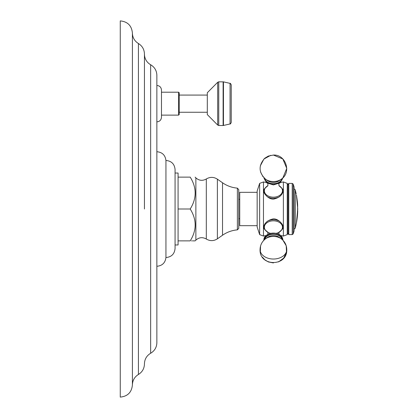 <?xml version="1.0" encoding="UTF-8"?>
<svg xmlns="http://www.w3.org/2000/svg" width="418" height="418" viewBox="0 0 418 418"><rect width="100%" height="100%" fill="white"/><g stroke="black" fill="none" stroke-linecap="round" stroke-linejoin="round"><path stroke-width="0.63" d="M120.264 209L120.264 20.9C127.636 21.621 131.68 25.665 132.401 33.038L132.401 384.962C131.68 392.335 127.636 396.379 120.264 397.1L120.264 209M150.652 64.743L150.652 353.257C154.634 350.848 156.708 347.316 156.865 342.666L156.865 75.334C156.708 70.684 154.634 67.152 150.652 64.743C147.141 62.663 145.098 59.602 144.524 55.563L144.44 54.152M156.865 85.46C159.666 85.732 161.202 87.273 161.479 90.074L161.479 117.254C161.202 120.055 159.666 121.596 156.865 121.868M179.197 103.664L179.197 114.537L178.611 115.122L178.611 92.206L179.197 92.791L179.197 103.664M207.302 112.254L179.197 112.254M207.302 95.074L179.197 95.074M207.302 92.744L207.302 114.584L217.689 125.06L217.689 82.268L207.302 92.744M231.232 122.474L231.232 84.854C230.631 83.563 230.245 83.072 230.067 83.386L230.067 123.942C230.24 124.256 230.626 123.765 231.232 122.474M165.941 209L165.941 160.46C171.484 160.972 174.525 163.997 175.069 169.536L175.069 248.464C174.525 254.003 171.484 257.028 165.941 257.54L165.941 209M175.069 244.969L178.078 244.969L178.078 173.031L175.069 173.031M178.078 177.133L190.211 177.133C196.81 177.133 196.81 177.133 190.211 177.133C196.81 177.133 196.81 177.133 190.211 177.133C196.81 187.755 196.81 198.378 190.211 209L178.078 209M178.078 240.867L190.211 240.867C196.81 230.245 196.81 219.622 190.211 209M191.528 240.867L192.139 240.867M192.823 240.867L195.128 240.867L195.87 240.125C199.088 237.304 202.568 236.938 206.304 239.023L206.304 178.977C202.568 181.062 199.088 180.696 195.87 177.875L195.128 177.133M190.211 240.867C196.81 240.867 196.81 240.867 190.211 240.867M238.756 209L238.756 228.359L237.377 229.858L237.377 188.142L238.756 189.641L238.756 209M257.154 192.327L239.728 192.327L239.728 225.673L257.154 225.673M257.154 191.016L257.154 226.984L259.63 234.608L259.63 183.392L257.154 191.016M266.13 182.447L263.465 181.94L263.465 228.134C264.04 223.379 267.227 220.312 273.022 218.933C277.965 218.201 283.843 224.68 283.367 228.134L278.942 232.507M280.697 182.447L283.367 181.94L283.367 189.866C282.787 194.621 279.605 197.688 273.806 199.067C268.863 199.799 262.985 193.32 263.465 189.866L267.886 185.493M278.942 185.493L283.367 189.866L283.367 236.06L287.25 234.608L287.25 183.392L283.367 181.94M283.205 191.183A9.954 7.038 0 0 0 282.672 189.856M264.16 189.856A9.954 7.038 0 0 0 263.622 191.183M267.886 232.507L263.465 228.134L263.465 236.06L259.63 234.608M283.205 226.817A9.954 7.038 0 0 1 282.672 228.144M264.16 228.144A9.954 7.038 0 0 1 263.622 226.817M267.818 232.283L264.829 229.581L263.899 225.892M282.876 225.751A9.515 6.73 0 0 1 282.929 226.472L282.929 225.892M264.28 239.854A9.18 6.489 0 0 1 273.414 234.002A9.18 6.489 0 0 1 282.547 239.854M287.25 234.608L288.002 233.301L288.002 184.699L287.25 183.392M288.754 183.392L288.754 234.608L292.213 234.608L292.213 183.392L288.754 183.392L288.002 184.699M293.17 184.087L293.17 233.913L294.094 231.065L294.094 186.935L293.17 184.087L292.213 183.392M297.329 214.22L297.355 214.152A75.235 31.517 0 0 0 297.647 212.276L297.6 212.276A75.188 31.496 0 0 1 297.308 214.147L297.6 209C297.47 204.757 298.029 205.149 296.404 194.95C296.19 193.811 296.19 193.811 296.404 194.95L296.43 195.044C298.133 205.912 297.485 205.133 297.658 209L297.444 212.971A75.261 31.528 180 0 0 297.715 210.735A75.271 75.235 0 0 1 296.425 222.956L296.425 222.956M297.606 208.948L297.616 207.845M297.48 211.921L297.444 212.386M297.444 212.971L297.606 209M297.611 212.276A75.224 75.188 0 0 0 297.632 211.801M297.658 209L297.663 208.603M297.491 203.158L297.47 202.871M297.428 202.317L297.386 201.878M297.37 201.701L297.344 201.434M297.637 209.705L297.653 209.261M294.094 229.242L295.249 228.181L296.216 223.928A75.261 75.224 180 0 0 297.647 212.276M282.547 178.146A9.18 6.489 0 0 1 273.414 183.998A9.18 6.489 180 0 1 264.28 178.146M132.401 33.038C132.548 37.594 134.554 41.089 138.421 43.519L138.421 374.481C134.554 376.911 132.548 380.406 132.401 384.962M144.44 209L144.44 54L144.44 209M217.689 125.06L218.755 125.51L218.755 81.818L217.689 82.268M223.123 81.818L223.123 125.51L223.463 125.468L223.463 81.86L218.755 81.818M195.87 177.875L195.87 240.125M206.304 178.977C210.035 176.788 213.729 176.851 217.381 179.165L217.381 238.835C213.729 241.149 210.035 241.212 206.304 239.023M217.381 238.835L222.522 235.235L222.522 182.765C227 185.864 231.953 187.656 237.377 188.142M263.899 226.472A9.515 6.73 0 0 1 263.957 225.751M267.039 221.477A9.515 6.73 0 0 1 279.794 221.477M270.765 233.359A9.06 6.406 0 0 1 264.354 227.23A9.06 6.406 0 0 1 273.414 220.824A9.06 6.406 0 0 1 282.479 227.23A9.06 6.406 0 0 1 276.068 233.359M264.15 239.639A9.269 6.552 0 0 1 273.414 233.087A9.269 6.552 0 0 1 282.683 239.639M264.766 239.42A8.783 6.207 0 0 1 273.414 234.284A8.783 6.207 0 0 1 282.066 239.42M260.064 249.588C260.184 245.084 262.029 241.473 265.608 238.762L267.598 237.325A8.146 5.758 0 0 1 279.229 237.325L281.22 238.762C284.799 241.473 286.649 245.084 286.764 249.588A13.35 9.442 0 0 1 273.414 259.029A13.35 9.442 180 0 1 260.064 249.588C259.312 266.83 287.521 266.83 286.764 249.588M265.608 238.762A10.936 7.733 0 0 1 281.22 238.762M295.249 228.181L295.249 189.819L294.094 188.758M282.929 192.437L282.929 191.528A9.515 6.73 180 0 1 282.876 192.249M279.794 196.523A9.515 6.73 180 0 1 273.414 198.257A9.515 6.73 180 0 1 267.039 196.523M263.957 192.249A9.515 6.73 180 0 1 263.899 191.528L264.824 188.424L267.818 185.717A9.06 6.406 180 0 0 264.855 192.865A9.06 6.406 180 0 0 273.414 197.176A9.06 6.406 180 0 0 281.978 192.865A9.06 6.406 180 0 0 279.02 185.733L282.009 188.424L282.929 191.528M282.066 178.58A8.783 6.207 0 0 1 273.414 183.716A8.783 6.207 180 0 1 264.766 178.58M265.608 179.238L267.598 180.675A8.146 5.758 180 0 0 273.414 182.405A8.146 5.758 0 0 0 279.229 180.675L281.22 179.238A10.936 7.733 0 0 1 273.414 181.558A10.936 7.733 180 0 1 265.608 179.238C258.58 172.503 258.303 165.502 264.782 158.229L268.314 156.076L273.414 155.062C285.802 154.299 291.79 172.514 281.22 179.238M138.421 43.519C142.282 45.943 144.288 49.439 144.44 54M138.421 374.481C142.282 372.057 144.288 368.561 144.44 364M150.652 353.257C146.671 355.666 144.597 359.198 144.44 363.848M161.479 92.206L178.611 92.206M161.479 115.122L178.611 115.122M218.755 125.51L223.123 125.51M230.067 83.386L223.463 81.86M223.463 125.468L230.067 123.942M156.865 151.718C162.221 152.209 165.246 155.125 165.941 160.46M156.865 266.282C162.221 265.791 165.246 262.875 165.941 257.54M217.381 179.165L222.522 182.765M222.522 235.235C227 232.136 231.953 230.344 237.377 229.858M239.728 218.708L238.756 218.708M263.465 181.94L259.63 183.392M283.367 236.06L280.697 235.553M266.13 235.553L263.465 236.06M282.542 238.061L282.929 240.042C281.607 229.529 263.382 232.209 263.899 240.042L263.026 241.207M278.555 261.908L283.723 258.068L286.497 252.237L286.21 245.779L282.929 240.219M260.545 246.04L260.309 252.117M262.368 257.086L264.782 259.771L268.314 261.924L273.414 262.938M282.929 226.472L282.009 229.576L279.015 232.283M279.214 234.838L278.827 233.364L279.214 231.896L278.952 232.131M267.875 232.131L267.619 231.896L268.001 233.364L267.619 234.838M273.414 155.062L282.834 158.95L286.764 168.412L282.929 177.781L280.201 182.849L273.414 184.913L266.632 182.849L263.899 177.958M260.545 171.96L263.026 176.793M270.692 155.344L263.92 159.033L260.309 165.883M288.002 233.301L288.754 234.608M293.17 233.913L292.213 234.608M296.242 194.072L295.249 189.819M296.43 222.956L297.736 209L296.43 195.044M263.899 192.437L263.899 191.528M279.214 186.104L279.214 186.104C278.775 184.672 278.775 183.69 279.214 183.162M267.619 183.162C268.053 184.594 268.053 185.576 267.619 186.104M239.728 199.292L238.756 199.292"/></g></svg>
